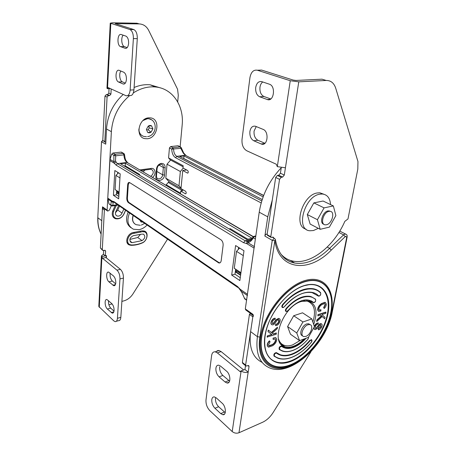 <?xml version="1.0" encoding="UTF-8"?>
<svg xmlns="http://www.w3.org/2000/svg" width="456" height="456" viewBox="0 0 456 456"><rect width="100%" height="100%" fill="white"/><g stroke="black" fill="none" stroke-linecap="round" stroke-linejoin="round"><path stroke-width="0.68" d="M141.246 234.196L143.412 234.105C145.612 236.168 145.156 238.34 142.055 240.625L132.143 242.649L131.191 242.45C128.928 239.941 129.629 237.69 133.294 235.695L141.246 234.196M140.978 232.036L142.084 231.699L144.552 231.887C148.673 233.267 147.06 240.985 142.318 242.752C138.709 244.273 135.113 245.014 131.539 244.98L129.926 244.638C125.389 242.991 128.142 234.145 133.454 233.381L140.978 232.036L140.129 231.431M125.554 210.216L124.117 213.465C122.208 217.495 119.461 219.108 115.87 218.304C113.401 217.056 112.621 214.81 113.533 211.555L116.32 205.382M133.346 92.887C140.585 88.299 147.926 86.321 155.365 86.959C172.733 88.35 184.258 106.105 182.149 125.263L180.137 146.786M185.968 193.646L185.33 193.749L180.758 191.075L182.634 190.779L168.258 182.417L168.834 182.332L168.902 181.585L165.807 178.182L167.027 164.206L170.607 160.05M111.332 205.741L109.372 210.176L107.696 211.117L107.12 210.125L111.372 131.659C112.552 117.038 118.657 105 129.692 95.549M147.271 138.744C157.679 138.242 160.905 119.033 150.64 117.887L148.833 117.825C138.436 118.104 135.004 137.267 144.979 138.635L147.271 138.744M101.112 234.048C98.747 229.288 97.692 223.879 97.954 217.831L101.796 220.698L102.509 206.83L103.084 207.816L107.342 210.866M160.746 87.991L150.149 84.805C144.848 84.314 139.502 85.215 134.098 87.501M123.205 94.449C113.099 103.757 107.536 115.277 106.504 129.008L105.729 144.164L101.677 141.827L102.782 140.425M181.043 188.066L178.991 185.78L180.348 171.513L167.027 164.206M180.348 171.513L183.249 168.127M178.991 185.78L165.807 178.182M180.998 188.59L168.902 181.585M181.967 190.386L182.075 189.24M181.368 184.714L182.605 171.906M119.027 193.093L116.622 191.503M119.062 192.455L115.089 189.559L115.915 175.383L118.571 172.835M119.945 177.925L115.915 175.383M119.079 192.198L115.089 189.559M143.224 171.758L144.985 170.031M123.844 209.042L122.02 213.083C120.88 215.5 119.233 216.469 117.084 215.996C115.59 215.249 115.123 213.898 115.67 211.943L118.685 205.491M115.476 212.707L117.722 210.079L119.529 206.066M129.823 239.434L137.758 237.508L140.362 234.538M128.626 43.297C128.666 39.535 127.76 37.141 125.907 36.109L121.25 34.548C117.363 32.98 116.685 45.549 120.566 46.643L125.166 48.302C127.059 48.598 128.21 46.928 128.626 43.297M126.432 79.39C126.46 75.73 125.56 73.336 123.736 72.219L119.107 70.327C115.362 68.81 114.838 80.689 118.56 82.006L123.205 84.018C124.984 84.286 126.055 82.747 126.432 79.39M111.19 88.971L110.922 94.107L109.617 95.56L108.38 95.629L106.288 94.643L104.983 96.091L102.782 140.437L104.96 142.05M106.288 94.643L107.519 94.574L108.819 93.127L109.052 88.646M129.869 29.52L133.79 29.566L115.191 23.632L139.183 23.912L136.931 23.227L112.45 22.806L110.238 23.142L129.954 29.549C132.291 30.854 133.431 33.875 133.374 38.612L130.12 90.06C129.646 94.187 128.307 96.085 126.095 95.749L108.226 87.62L107.496 88.721L110.341 88.584M102.782 140.437L104.812 141.599L107.069 97.088L104.983 96.091M106.96 88.139L107.496 88.721L110.808 23.438M139.183 23.912C143.372 24.139 146.53 26.283 148.656 30.352L177.566 89.245L178.29 95.304L177.697 101.905M108.38 95.629L107.069 97.088M104.812 141.599L105.205 142.186L105.832 142.152M133.79 29.566L133.87 29.594C136.219 30.894 137.359 33.904 137.29 38.617L133.939 89.866C133.46 93.982 132.109 95.874 129.892 95.538L127.555 95.669M120.863 71.045C118.754 73.57 119.774 80.969 122.345 81.852L125.314 83.129M123.194 35.197C120.726 37.591 121.615 45.879 124.414 46.62L127.207 47.618M133.163 232.566L141.793 230.884L144.501 231.095C149.032 232.611 147.265 241.093 142.055 243.042C138.373 244.593 134.708 245.351 131.06 245.317L129.276 244.94C124.288 243.122 127.321 233.398 133.163 232.566M144.204 230.987L144.769 231.979M115.801 282.845C115.813 279.864 115.02 277.55 113.419 275.903L108.596 272.118C105.82 271.28 106.123 279.665 108.938 281.842L113.795 285.73C114.935 285.849 115.607 284.892 115.801 282.845M114.091 310.45C114.097 307.555 113.322 305.258 111.754 303.553L106.926 299.529C104.287 298.777 104.669 306.763 107.365 309.02L112.233 313.141C113.293 313.243 113.914 312.349 114.091 310.45M114.633 217.546L113.356 217.261M128.752 243.823L127.6 243.578M103.654 250.447L103.449 254.294L101.449 255.827L98.815 306.147M105.205 209.332L103.033 207.964L102.412 208.671L100.394 248.024L102.486 250.207M124.192 213.248L124.306 213.322C122.208 217.757 119.181 219.53 115.225 218.641C112.518 217.273 111.663 214.799 112.66 211.225L115.151 205.576M124.306 213.322L125.645 210.279M167.557 239.126L132.93 293.949C130.593 297.489 127.594 299.791 123.929 300.852L121.894 301.387M116.348 321.275L118.497 320.671C119.825 320.796 120.606 319.69 120.829 317.359L123.439 278.086C123.468 274.312 122.459 271.405 120.418 269.359L105.929 257.526L102.509 258.256L116.941 270.151C118.976 272.209 119.985 275.133 119.962 278.912L117.426 318.299C117.209 320.636 116.434 321.742 115.111 321.617L113.789 320.864L98.798 306.466M112.125 303.935L108.881 304.779M102.509 258.256L101.449 255.827M104.994 209.367L104.378 210.079L102.298 249.563L102.765 250.435L105.142 250.327L105.61 251.193L105.353 255.844L103.449 254.294M110.175 273.172C109.782 276.336 110.506 278.958 112.353 281.027L115.664 283.854M108.534 300.647C108.277 303.65 109.012 306.141 110.734 308.125L114.011 311.129M99.265 307.293L101.933 256.568L106.487 255.605L106.362 257.879M105.929 257.526L106.487 255.605M147.088 225.036C144.706 227.521 142.027 229.072 139.057 229.687L133.465 229.237C127.788 226.13 126.483 220.704 129.544 212.963M131.06 227.761C126.261 224.318 125.309 219.079 128.199 212.04M133.106 215.414C131.881 219.216 132.502 222.095 134.976 224.044M142.335 221.764L141.098 221.992L140.243 220.328M140.397 220.43L141.098 221.992L139.764 219.991M151.25 119.649L148.833 118.702L147.254 118.64L144.13 119.609M138.818 130.513C139.268 133.044 140.488 134.839 142.46 135.888M151.523 125.765L152.897 128.854L151.027 132.223L147.778 132.531L146.387 129.447L148.263 126.05L151.523 125.765L152.897 128.854L151.027 132.223L149.368 132.878L147.778 132.531L146.387 129.447L148.263 126.05L149.933 125.406L151.523 125.765L148.502 126.175L149.272 127.891L152.897 128.854M148.177 126.204L148.502 126.175M149.272 127.891L148.234 129.766L151.027 132.223M148.234 129.766L146.598 129.92M300.282 340.364L292.712 344.867C289.628 345.984 286.858 346.155 284.401 345.386C281.517 344.411 279.545 342.245 278.474 338.888M280.959 343.248L279.853 342.587M303.73 300.892L307.241 301.131C314.327 303.816 316.202 310.787 312.867 322.044M307.612 300.806L308.627 301.587M219.114 376.861C216.782 374.496 215.711 371.594 215.905 368.157C216.252 366.031 217.204 365.039 218.76 365.199L220.544 366.105L226.558 371.173C230.702 374.353 231.038 383.958 226.997 382.989L225.07 381.997L219.114 376.861L222.859 375.465C220.522 373.111 219.45 370.226 219.649 366.806M214.936 408.24C212.667 405.806 211.618 402.927 211.801 399.616C212.114 397.683 212.969 396.771 214.377 396.891L216.309 397.923L222.152 403.201C226.068 406.444 226.564 415.53 222.796 414.698L220.727 413.586L214.936 408.24L218.618 406.746C216.349 404.324 215.306 401.462 215.488 398.162M250.447 313.323L249.443 314.355L242.37 362.452L242.78 363.426L245.738 365.815M241.121 370.967L239.856 371.44L240.346 371.686L241.127 370.916C243.31 372.432 245.659 372.826 248.178 372.107L249.033 366.476L248.634 365.507L246.018 366.043L245.619 365.068L252.823 316.789L249.443 314.355M239.856 371.44L217.347 352.893L215.232 351.827C213.254 351.622 212.046 352.881 211.607 355.612L205.992 399.992C205.781 404.079 207.064 407.63 209.84 410.651L232.212 431.564L241.127 370.916L244.952 369.485L248.178 372.107L238.978 432.761L262.673 422.227C266.731 420.307 270.231 417.058 273.167 412.486L311.032 351.622M225.247 412.68L218.618 406.746M229.619 381.13L222.859 375.465M243.641 369.976L221.12 351.587L219 350.533C217.734 350.345 216.748 350.858 216.041 352.078M253.599 315.82L252.823 316.789M245.527 365.644L244.952 369.485M232.212 431.564C234.287 433.189 236.539 433.588 238.978 432.761M321.537 323.874L321.383 323.823C322.301 324.25 322.409 325.282 321.702 326.923C320.785 328.822 319.656 329.785 318.317 329.802L318.487 328.582L320.671 326.713L320.876 324.866M330.486 211.379L328.001 210.911C322.637 211.726 319.086 223.32 323.863 224.272M333.342 205.93L323.093 201.028L313.853 202.891L307.304 214.548L310.143 224.073L320.186 229.305L329.38 227.139L335.884 215.591L333.342 205.93L324.079 207.873L317.427 219.706L320.186 229.305M313.853 202.891L324.079 207.873M307.304 214.548L317.427 219.706M326.45 224.757C332.122 223.776 335.399 211.402 329.967 211.288L328.93 211.362C323.247 212.251 319.924 224.688 325.282 224.842L326.45 224.757M308.735 323.783L309.938 324.592L307.965 324.74C303.137 326.154 299.717 335.77 303.736 336.562L305.811 336.408C310.639 334.921 314.002 325.356 309.938 324.592L308.735 323.783L306.763 323.931C301.935 325.339 298.526 334.938 302.545 335.736M311.818 318.921L302.545 312.805L293.692 315.746L287.594 326.57L290.466 334.219L299.563 340.626L308.364 337.411L314.429 326.678L311.818 318.921L302.949 321.97L296.753 332.948L299.563 340.626M293.692 315.746L302.949 321.97M287.594 326.57L296.753 332.948M318.328 228.336L313.42 230.542L309.892 230.759C295.311 230.137 304.255 196.257 319.884 194.182L322.426 194.011C327.385 194.672 330.093 198.2 330.537 204.59M306.039 229.134C292.997 226.375 302.562 194.826 317.29 192.962L319.833 192.797L323.897 194.245M284.384 306.74C294.177 295.91 303.422 291.207 312.115 292.627L318.094 295.938L319.263 295.95C320.568 295.129 321.007 294.154 320.579 293.014L320.534 292.604C318.681 290.683 316.396 289.417 313.682 288.802C303.89 287.223 293.533 292.473 282.612 304.54C281.614 306.005 281.569 307.008 282.475 307.555L283.113 307.515M318.094 295.938L318.972 296.098M287.901 310.667C295.34 302.567 302.328 299.085 308.86 300.225L313.015 302.448L314.178 302.442C315.501 301.598 315.934 300.618 315.484 299.495L315.438 299.073L310.507 296.434C302.869 295.117 294.764 299.125 286.203 308.455C285.194 309.903 285.137 310.906 286.026 311.454L286.664 311.419M313.015 302.448L313.888 302.584M305.189 338.574C301.422 342.576 297.483 345.357 293.373 346.925C290.062 348.133 287.092 348.321 284.458 347.489L281.5 345.922C279.494 346.446 278.741 347.626 279.249 349.473L282.292 351.086C285.416 352.106 288.939 351.901 292.849 350.464M311.647 339.748L309.732 340.432C304.277 346.942 298.406 351.433 292.131 353.907C287.656 355.583 283.643 355.834 280.092 354.665L276.302 352.591C274.284 353.092 273.52 354.272 274.01 356.13L277.852 358.234C281.916 359.607 286.505 359.339 291.612 357.418M313.665 324.415C318.003 311.887 316.287 304.078 308.53 300.983L301.479 301.445C282.811 306.278 269.536 343.402 284.892 346.771C287.434 347.575 290.301 347.392 293.499 346.224C297.175 344.833 300.732 342.405 304.175 338.945M282.976 344.776L280.976 344.172M267.393 326.034C262.741 341.139 263.842 352.089 270.693 358.883C275.931 363.267 282.669 363.916 290.894 360.827C306.415 354.842 322.181 335.228 326.821 316.578C331.615 297.916 324.108 282.988 308.911 284.721L304.528 285.621M274.985 239.143L275.441 239.651L274.865 240.745L259.863 337.081C256.055 361.323 271.098 374.017 289.919 366.322C308.712 358.957 327.499 334.499 331.86 312.297L346.708 237.479L345.882 236.236L345.209 236.641L331.255 250.105L329.608 248.326L327.26 247.055M262.092 362.372C252.59 357.647 248.759 347.398 250.612 331.615L253.165 314.515L245.311 308.9L259.225 212.2C261.983 195.299 269.325 180.49 281.249 167.762M276.45 333.131L273.378 334.145L272.203 333.211L277.237 328.69L277.499 327.197L271.548 332.68L268.299 330.081L268.037 331.637L271.748 334.442L267.301 335.912L267.108 337.047L276.25 334.254L276.216 332.965L273.161 333.974M277.499 327.197L271.331 332.504M314.577 329.454L313.933 327.562M314.309 326.331L314.395 326.131C315.449 323.988 316.726 322.933 318.231 322.968L318.077 324.17C317.017 324.21 316.128 324.974 315.409 326.456L315.655 328.656L317.832 326.131C318.767 324.512 319.798 323.674 320.927 323.623L321.149 323.669M324.683 318.801L322.198 316.447L316.755 321.577L317.04 320.158L321.651 315.922L320.653 314.999L317.895 315.9L317.878 314.663L325.795 312.092L325.812 313.318L321.902 314.589L324.985 317.347L324.683 318.801L322.158 316.481M316.755 321.577L316.806 320.004L321.417 315.774L320.602 315.016M319.097 310.086L320.836 309.727L320.893 311.003L318.841 311.448L317.598 309.863C317.809 307.236 319.137 305.115 321.577 303.508L324.968 302.277L325.464 302.522M318.362 311.209L317.598 309.863M317.832 310.017C318.049 307.39 319.377 305.269 321.816 303.656L325.202 302.425L326.319 303.998C326.331 305.611 325.635 307.099 324.216 308.473L323.64 307.595L325.156 304.5L324.78 303.588M275.213 339.036L275.515 339.703C275.321 341.726 274.221 343.362 272.221 344.611L268.858 345.768M276.011 337.885L275.51 337.6L273.064 338.101L273.15 339.429L275.071 338.979L275.515 339.703M275.743 339.868C275.549 341.892 274.449 343.533 272.449 344.782L269.234 346.001L268.504 344.987L270.072 341.743L269.416 340.849C267.866 342.336 267.142 343.898 267.25 345.534L268.037 346.839M278.719 319.736L278.593 321.873C277.841 323.447 276.866 324.25 275.675 324.29L275.504 325.573C277.214 325.607 278.61 324.49 279.705 322.221C280.508 320.317 280.332 319.103 279.18 318.579L278.65 318.356L276 319.776L273.463 323.264L272.357 323.521M278.884 318.522L276.233 319.941L273.697 323.429L272.654 323.709L272.528 321.543C273.144 320.203 273.959 319.536 274.974 319.536L275.156 318.225C273.606 318.214 272.34 319.246 271.36 321.315C270.693 322.865 270.767 323.948 271.588 324.558M279.442 318.687L278.65 318.356M253.063 315.199L245.83 310.017L245.311 308.9M272.306 199.945L267.752 216.839L264.879 236.088C265.221 234.806 265.888 234.139 266.874 234.093L267.153 234.184M284.151 257.851L286.026 258.421M239.651 248.058L236.521 251.359L243.304 255.634M236.521 251.359L234.264 268.259L240.95 272.677M234.264 268.259L240.91 272.984M235.518 270.248L240.802 273.748M237.086 272.574L235.438 270.847M309.47 301.262L310.77 302.904M275.441 239.651L274.7 238.539M318.317 329.802L318.721 328.736L320.904 326.866L320.762 324.843L319.969 325.128L317.632 328.383L314.993 329.677C313.979 329.209 313.859 328.075 314.629 326.285L314.395 326.131M314.629 326.285C315.683 324.142 316.96 323.087 318.465 323.122M315.655 328.656L318.066 326.291C319 324.666 320.026 323.828 321.161 323.777L320.927 323.623M317.895 315.9L317.878 314.663M318.111 314.817L326.029 312.24M324.216 308.473L323.88 307.749L325.396 304.648L324.666 303.553L321.913 304.625C320.066 305.759 319.023 307.327 318.767 309.328L319.462 310.279L321.07 309.875M269.644 341.02C268.094 342.507 267.37 344.069 267.484 345.705L267.25 345.534M267.484 345.705L268.573 347.147L272.602 345.739C275.242 343.984 276.621 341.783 276.746 339.133L275.743 337.771L273.064 338.101M273.292 338.272L273.15 339.429M268.533 330.252L268.037 331.637M268.265 331.803L271.748 334.442M271.975 334.607L267.301 335.912M267.529 336.083L267.336 337.212M275.39 318.385C273.839 318.379 272.574 319.411 271.594 321.48L271.36 321.315M271.594 321.48C270.87 323.213 271.024 324.324 272.055 324.82L272.38 324.883C273.685 324.826 274.837 323.931 275.823 322.192C276.553 320.745 277.436 319.907 278.474 319.673L278.639 319.707C279.3 320.083 279.363 320.859 278.827 322.033L278.593 321.873M278.827 322.033C278.075 323.606 277.1 324.415 275.903 324.455L275.675 324.29M275.903 324.455L275.504 325.573M311.391 300.869L311.254 301.154M311.858 296.839L311.91 297.272M317.872 295.716L317.484 294.867M283.632 345.853L283.244 346.041M283.501 345.756L283.13 345.973M280.121 349.689L280.001 349.997M259.675 96.775C256.717 95.241 255.394 92.146 255.702 87.501C256.597 83.032 258.603 81.077 261.715 81.63L269.473 84.229C276.142 86.235 273.794 102.241 267.301 99.528L259.675 96.775L263.927 96.501C260.963 94.968 259.641 91.895 259.96 87.267C260.325 84.85 261.242 83.077 262.719 81.96M253.735 140.75C250.88 139.057 249.597 135.985 249.888 131.533C250.68 127.469 252.527 125.702 255.423 126.238L263.101 129.373C269.388 131.567 267.649 146.49 261.453 144.085L253.735 140.75L257.914 140.271C255.052 138.584 253.77 135.529 254.066 131.1L256.232 126.557M246.724 150.748L276.296 164.228L277.316 166.639L290.25 80.723L257.332 70.218C253.485 69.603 251.017 72.094 249.934 77.68L242.022 139.371C241.68 144.814 243.247 148.61 246.724 150.748M281.255 167.711L280.411 173.223L278.747 175.241L277.356 175.463L281.238 177.298L282.635 177.07L284.305 175.041L285.427 167.791L277.316 166.639M280.753 253.924C284.173 257.822 288.34 260.233 293.242 261.157C310.872 264.731 334.18 246.035 344.839 221.359L347.991 218.931L357.8 169.153L357.966 161.555L335.713 88.202C334.003 83.02 330.839 80.438 326.222 80.461L298.777 81.841L285.427 167.791M281.238 177.298L279.556 179.333L270.779 236.749L271.138 237.439L273.127 237.086L273.885 238.1M257.332 70.218L261.619 70.07L293.202 80.079L296.018 80.444L322.004 79.184L326.222 80.461M264.942 143.298L257.914 140.271M270.784 98.952L263.927 96.501M270.779 236.749L267.085 234.629L267.45 235.325L270.887 237.297M277.356 175.463L275.686 177.487L279.556 179.333M284.453 257.361L282.817 256.517M267.085 234.629L275.686 177.487M290.25 80.723L298.777 81.841M198.867 166.486L183.734 158.437L183.973 155.935L179.681 156.465L262.211 199.551M183.973 155.935L263.14 196.867M261.18 202.96L175.566 157.73C173.217 156.174 171.935 153.307 171.724 149.129L169.444 147.955L168.572 157.936L170.259 159.862L183.101 166.771M186.658 169.968L182.742 170.51L187.536 173.098C188.493 172.585 188.527 171.718 187.638 170.498L182.981 167.985L183.198 165.767L168.572 157.936M182.742 170.51L180.992 188.613L185.575 191.263C186.447 192.466 186.424 193.321 185.506 193.817L185.33 193.749M180.758 191.075L180.547 193.23L166.212 184.8L166.172 185.278M184.281 190.511L182.058 189.451M168.258 182.417L166.212 184.8M169.444 147.955L170.635 146.581L177.874 145.772L180.171 146.929L172.915 147.75L173.559 149.175C173.736 152.657 174.808 155.046 176.768 156.34L185.347 155.285L263.631 195.567M178.684 146.176L177.874 145.772M170.635 146.581L172.915 147.75L171.724 149.129L180.81 148.343L183.164 152.982L185.347 155.285L263.676 195.436M178.142 145.783L180.439 146.94L180.81 148.343L181.311 147.841L180.758 147.083M183.164 152.982L183.7 153.022M184.463 154.111L183.814 153.883M255.366 239.012L253.302 237.793L253.034 237.046M244.262 298.127L246.599 299.962M236.054 271.502L235.951 272.243L235.222 272.431M255.787 236.1L254.767 236.333L253.302 237.793C251.923 240.352 250.173 242.016 248.053 242.78L248.36 241.48L250.338 240.46L246.491 241.344L248.64 241.275M255.673 236.869L254.494 236.219L252.915 237.257C251.416 238.927 253.143 238.921 248.36 241.48L247.631 241.463M254.283 246.542L248.053 242.78L246.559 243.532L247.266 241.617L245.123 240.762L251.552 239.292M240.255 277.715L234.988 274.187L235.638 269.331M238.311 249.472L238.591 247.403M235.951 272.243L240.586 275.321M244.855 299.113L241.27 291.293L244.633 298.589L246.553 300.27M241.173 291.481L240.118 289.913L240.204 289.281L241.27 291.293L247.249 295.425M235.604 245.545L231.688 275.059L239.862 280.571L243.977 250.749L235.604 245.545M234.988 274.187L231.688 275.059M254.437 246.633L254.06 248.081L246.559 243.532L243.555 242.683L245.123 240.762L117.374 163.624L127.064 162.439L253.217 236.818M240.078 289.856L237.542 286.516L240.204 289.281L247.42 294.251L254.06 248.081M247.42 294.251L247.397 295.528M229.072 228.901L230.212 228.661L247.825 239.206M251.997 238.254L246.673 239.468L120.532 163.755L125.377 163.157L251.997 238.254M223.115 245.317C223.246 242.871 222.528 241.03 220.966 239.799L129.39 182.446C128.421 182.32 127.845 183.101 127.669 184.8L126.796 198.109C126.779 200.178 127.315 201.689 128.421 202.629L218.88 262.987C220.123 263.163 220.898 262.371 221.2 260.604L223.115 245.317M129.31 182.428L128.284 184.708L127.412 198.012C127.389 200.081 127.931 201.586 129.031 202.532L218.806 262.496L219.94 262.873M124.163 165.938L125.212 165.802L125.377 163.157M125.212 165.802L139.621 174.431L139.57 175.184M111.258 205.667L108.973 203.803L107.77 198.103L110.021 159.378L111.714 154.1L112.928 153.022L115.089 154.293L123.251 153.37L123.884 154.875C124.123 158.534 125.183 161.059 127.064 162.439L253.376 236.658M114.849 170.521L120.19 173.844L118.68 198.827L113.424 195.282L114.849 170.521M108.973 203.803L111.059 205.257C110.802 203.479 110.979 202.31 111.589 201.74L112.176 201.136L113.595 202.293L113.099 202.498L112.877 205.388L117.454 204.641M243.555 242.683L116.075 165.106L114.325 163.276L113.857 161.692L113.869 155.376L111.714 154.1M116.668 190.756L116.428 194.82L118.822 196.428M117.756 172.328L117.676 173.696M118.948 194.416L116.548 192.82M122.083 152.697L121.068 152.116L112.928 153.022M116.428 194.82L113.424 195.282M123.998 153.592L124.556 154.652L123.884 154.875L115.721 155.809L115.476 161.105L117.374 163.624L116.075 165.106M115.721 155.809L113.869 155.376L115.089 154.293L115.721 155.809M115.476 161.105L113.857 161.692L110.021 159.378M109.805 160.529L114.325 163.276L115.915 162.102M111.059 205.257L112.877 205.388L112.307 206.044L111.059 205.257M107.861 199.164L113.099 202.498M138.561 174.58L139.621 174.431M129.914 240.99L132.143 242.649M133.483 232.509L134.56 233.29M112.74 210.997L113.533 211.555M152.617 177.293C156.568 174.528 155.428 167.637 151.101 168.424L140.038 169.883M164.502 175.087L165.129 167.779C165.135 164.844 163.835 163.396 161.242 163.43C158.58 164.069 156.995 165.904 156.488 168.931L155.889 176.295C155.194 182.6 164.189 181.26 164.502 175.087L162.718 174.825C162.074 177.692 160.54 179.031 158.101 178.855L157.297 178.45M160.825 164.28L161.407 164.314C162.758 164.758 163.402 165.824 163.339 167.523L162.718 174.825L156.835 171.456M165.129 167.779L163.339 167.523L158.967 165.078M107.12 210.125L102.509 206.83M111.372 131.659L106.504 129.008M101.107 234.139C98.638 229.288 97.533 223.776 97.795 217.615L101.511 141.582M118.965 194.091L116.565 192.5M102.788 140.362L101.511 141.651L97.795 217.529M150.702 169.273L151.358 169.313C154.037 171.222 153.877 173.536 150.873 176.261M151.101 168.424L150.429 169.307L141.155 170.538M157.064 168.674L156.471 175.953L155.889 176.295M160.552 164.314C158.694 164.815 157.531 166.246 157.069 168.6L156.488 168.931M117.722 210.079L122.02 213.083M137.758 237.508L142.055 240.625M110.922 94.107L108.819 93.127M115.921 23.524L115.904 23.894M109.617 95.56L107.519 94.574M133.374 38.612L137.29 38.617M133.939 89.866L130.12 90.06M122.345 81.852L118.56 82.006M123.04 83.955L124.494 83.893M124.414 46.62L120.566 46.643M125.149 48.296L126.295 48.285L125.166 48.302M130.387 244.809L131.06 245.317M104.464 250.276L105.61 251.193M102.298 249.563L100.394 248.024M102.412 208.671L104.378 210.079M120.829 317.359L117.426 318.299M123.439 278.086L119.962 278.912M120.418 269.359L116.941 270.151M112.353 281.027L108.938 281.842M112.86 285.228L115.431 284.601M111.213 312.565L113.835 311.858M107.365 309.02L110.734 308.125M133.243 215.506C131.898 219.957 132.867 223.018 136.15 224.688L140.294 225.292M142.831 222.106L141.098 221.992M151.62 119.877L148.975 118.771L147.402 118.708L142.979 120.544M138.852 129.019C139.029 133.101 140.796 135.592 144.153 136.498L146.484 136.743M250.207 313.397L253.029 315.415M220.727 413.586L224.426 412.053M228.826 380.566L225.07 381.997M221.12 351.587L217.347 352.893M242.37 362.452L245.619 365.068M249.033 366.476L247.899 365.564M320.579 293.014C313.072 284.595 295.779 289.52 282.982 304.87C282.002 306.512 282.139 307.35 283.404 307.372L284.35 306.688C295.938 292.769 311.647 288.209 318.527 295.819M282.982 304.87L282.612 304.54M315.484 299.495C309.464 293.339 296.354 297.249 286.562 308.786C285.57 310.422 285.695 311.254 286.949 311.277L287.873 310.616C298.03 300.059 306.552 297.295 313.443 302.328M286.562 308.786L286.203 308.455M306.141 338.227C302.157 342.633 297.962 345.676 293.55 347.369C288.813 349.079 284.875 348.777 281.751 346.474C280.018 346.634 279.328 347.597 279.676 349.364C283.227 351.941 287.679 352.254 293.026 350.311C298.378 348.224 303.411 344.434 308.119 338.928L308.666 336.881M281.717 346.036L281.751 346.474M279.249 349.473L279.676 349.364M276.541 353.149C274.808 353.286 274.107 354.249 274.438 356.028C279.043 359.442 284.829 359.858 291.789 357.265C298.743 354.494 305.235 349.513 311.26 342.308C312.246 340.125 311.847 339.606 310.074 340.74C304.568 347.312 298.646 351.85 292.307 354.352C285.969 356.689 280.714 356.29 276.541 353.149L276.518 352.705M274.438 356.028L274.01 356.13M332.242 312.035C326.735 343.442 291.509 377.072 269.781 367.975C259.555 363.683 255.428 353.246 257.406 336.682L272.255 240.352L274.865 240.745C279.106 270.699 309.345 273.076 331.255 250.105M264.879 236.088L272.255 240.352L274.267 238.323L272.317 237.205M345.209 236.641L343.59 234.868L344.924 234.059L346.11 234.281M305.258 281.42C286.402 286.642 264.907 313.489 261.499 336.722C257.805 360.029 272.226 372.318 290.369 364.937C308.484 357.869 326.633 334.254 330.828 312.839C335.268 291.367 324.176 275.846 305.258 281.42M290.056 365.547C271.582 373.076 256.859 360.588 260.604 336.83C264.064 313.147 285.992 285.769 305.212 280.474C324.495 274.82 335.764 290.66 331.238 312.514C326.963 334.311 308.507 358.336 290.056 365.547M304.591 285.473C321.748 280.32 331.957 294.297 327.944 313.876C324.159 333.404 307.549 354.979 291.059 361.334C274.546 367.975 261.59 356.666 264.982 335.57C268.122 314.549 287.491 290.301 304.591 285.473M290.443 364.783C308.478 357.755 326.553 334.242 330.725 312.919C335.143 291.544 324.102 276.102 305.269 281.66C286.499 286.858 265.118 313.574 261.721 336.693C258.045 359.892 272.386 372.13 290.443 364.783M284.755 258.381C287.668 260.786 290.974 262.337 294.673 263.032C298.6 263.739 302.738 263.505 307.093 262.325C314.908 260.097 322.409 255.434 329.608 248.326L343.59 234.868L338.916 232.475M250.612 331.615L257.406 336.682L259.863 337.081M259.225 212.2L267.752 216.839M237.017 272.528L240.637 274.94M346.708 237.479L347.136 237.063C347.404 235.444 346.862 234.43 345.5 234.019L339.766 231.095M347.096 237.268L332.293 311.784L331.86 312.297M309.732 340.432L310.074 340.74M284.983 258.58L285.484 258.409L285.205 258.193M278.747 175.241L282.635 177.07M280.411 173.223L284.305 175.041M272.545 237.148L273.851 237.895M264.68 143.503L261.071 143.942M270.203 99.305L267.262 99.511M175.566 157.73L176.768 156.34L261.772 200.931M186.162 155.701L183.682 152.999L181.311 147.841M187.992 172.955L187.387 173.041M255.81 235.923L253.77 236.402M218.806 262.496L218.15 262.656M128.09 163.043L126.443 161.293C125.634 159.748 125.143 159.725 124.556 154.681M107.77 198.103L112.176 201.136L113.96 201.62L237.542 286.516M129.031 202.532L128.421 202.629M237.718 287.411L114.581 202.663L113.96 201.62M121.068 152.116L123.61 153.393L121.427 152.133M128.284 184.708L127.669 184.8M127.412 198.012L126.796 198.109M130.37 241.84L131.191 242.45M142.996 230.787L144.552 231.887M127.019 242.455L128.569 243.624M155.365 86.959L150.149 84.805M157.12 178.279L158.101 178.855C157.206 178.866 156.659 177.925 156.465 176.033M116.092 215.289L117.084 215.996M106.955 88.293L110.238 23.142M124.34 83.967L123.205 84.018M133.87 29.594L129.954 29.549M115.225 218.641L113.43 217.347M129.276 244.94L127.788 243.823M114.815 285.479L113.795 285.73M113.208 312.873L112.233 313.141M141.354 225.087L144.706 223.394M148.833 118.702L148.975 118.771C158.135 120.498 156.733 135.369 147.613 136.623M307.241 301.131L306.575 300.703M240.905 371.475L240.346 371.686M224.66 413.923L222.796 414.698M229.026 382.213L226.997 382.989M219 350.533L215.232 351.827M329.967 211.288L329.038 210.832M323.498 223.924L322.574 223.457M322.426 194.011L319.833 192.797M282.475 307.555L283.199 307.555M318.442 296.132L319.057 296.126M286.026 311.454L286.75 311.454M313.335 302.619L313.973 302.619M284.458 347.489L281.5 345.922M280.092 354.665L276.302 352.591M281.705 344.451L284.892 346.771M304.505 285.65L308.911 284.721M290.136 260.342L294.673 263.032C284.47 261.089 278.069 253.365 275.47 239.856M304.323 285.701C291.794 289.44 277.339 303.571 269.946 319.861C262.519 336.152 263.135 352.226 270.693 358.883M311.283 342.353C312.183 341.248 312.217 340.33 311.385 339.6M291.743 357.373C298.731 354.574 305.241 349.57 311.271 342.37M292.98 350.419C298.366 348.304 303.417 344.497 308.125 338.99M308.142 338.973L308.78 336.688M314.116 302.573C315.484 302.032 315.945 300.886 315.495 299.125L310.507 296.434M286.887 311.408L287.878 310.69M319.2 296.081C320.562 295.522 321.03 294.382 320.602 292.661C318.727 290.717 316.418 289.435 313.682 288.802M283.341 307.509L284.367 306.763M302.562 335.747L301.37 334.921M264.343 143.737L261.453 144.085M270.163 99.328L267.301 99.528M185.826 193.766L185.506 193.817M187.861 173.052L187.536 173.098M219.541 262.827L218.88 262.987M118.11 205.092L112.569 205.998"/></g></svg>
